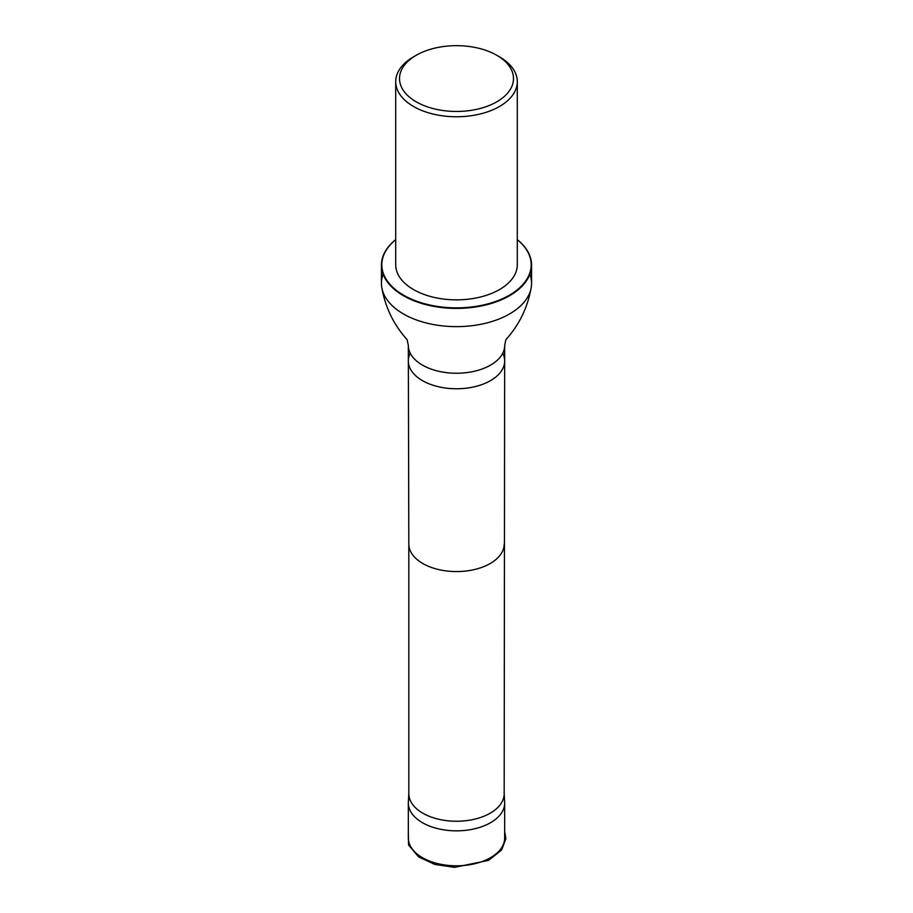 <?xml version="1.0" encoding="UTF-8"?>
<svg xmlns="http://www.w3.org/2000/svg" width="913" height="913" viewBox="0 0 913 913"><rect width="100%" height="100%" fill="white"/><g stroke="black" fill="none" stroke-linecap="round" stroke-linejoin="round"><path stroke-width="1.37" d="M409.275 797.528A48.172 27.812 0 0 0 408.351 802.173A48.172 27.812 0 0 0 408.328 803.029A48.172 27.812 0 0 0 456.5 830.841A48.172 27.812 0 0 0 504.672 803.029A48.172 27.812 0 0 0 504.649 802.173A48.172 27.812 0 0 0 503.725 797.528M504.672 803.029L504.672 837.997A48.172 27.812 180 0 1 456.5 865.809A48.172 27.812 180 0 1 408.328 837.997L408.328 803.029M408.841 792.872A47.681 27.527 0 0 0 408.819 793.717A47.681 27.527 0 0 0 456.5 821.244A47.681 27.527 0 0 0 504.181 793.717A47.681 27.527 0 0 0 504.159 792.872M383.118 274.185A75.06 43.333 0 0 0 381.44 283.292A75.06 43.333 0 0 0 381.805 287.606A75.06 43.333 0 0 0 456.5 326.637A75.06 43.333 0 0 0 531.195 287.606A75.06 43.333 0 0 0 531.56 283.292A75.06 43.333 0 0 0 529.882 274.185M498.099 56.07A60.794 35.105 180 0 1 499.491 56.846A60.794 35.105 180 0 1 517.294 81.656L517.294 264.759A60.794 35.105 180 0 1 479.77 297.181A60.794 35.105 180 0 1 413.509 289.569A60.794 35.105 180 0 1 395.706 264.759L395.706 81.656A60.794 35.105 180 0 1 413.509 56.846A60.794 35.105 180 0 1 414.901 56.07M517.294 239.708A74.683 43.116 180 0 1 506.316 296.873A74.683 43.116 180 0 1 406.684 296.873A74.683 43.116 180 0 1 395.706 239.708M517.294 239.64A75.06 43.333 180 0 1 531.56 265.067A75.06 43.333 180 0 1 456.5 308.4A75.06 43.333 180 0 1 381.44 265.067A75.06 43.333 180 0 1 395.706 239.64M416.202 101.822A56.994 32.902 180 0 1 416.202 55.294A56.994 32.902 180 0 1 496.798 55.294A56.994 32.902 180 0 1 496.798 101.822A56.994 32.902 180 0 1 416.202 101.822M517.294 81.656A60.794 35.105 180 0 1 479.77 114.091A60.794 35.105 180 0 1 413.509 106.479A60.794 35.105 180 0 1 395.706 81.656M408.819 793.717L408.819 544.045A47.681 27.527 0 0 0 408.819 544.091A47.681 27.527 0 0 0 456.5 571.572A47.681 27.527 0 0 0 504.181 544.091A47.681 27.527 0 0 0 504.181 544.045M410.234 353.194A48.172 27.812 0 0 0 408.328 360.955A48.172 27.812 0 0 0 408.328 361A48.172 27.812 0 0 0 456.5 388.767A48.172 27.812 0 0 0 504.672 361A48.172 27.812 0 0 0 504.672 360.955A48.172 27.812 0 0 0 502.766 353.194M408.819 544.091L408.328 345.434A48.172 27.812 0 0 0 456.5 373.246A48.172 27.812 0 0 0 504.672 345.434L504.181 793.717M504.672 831.366L505.87 838.727L501.614 850.003L488.615 860.366L454.457 867.35L434.702 864.383L418.633 856.919L408.556 845.016L408.328 831.287M408.819 793.294L408.351 802.173M504.181 793.294L504.649 802.173M408.328 345.434L407.141 339.693C393.8 324.914 385.354 307.555 381.805 287.606M504.672 345.434L505.859 339.693C519.2 324.914 527.646 307.555 531.195 287.606M381.44 265.067L381.44 283.292M531.56 265.067L531.56 283.292M416.202 55.294L413.509 56.846M496.798 55.294L499.491 56.846"/></g></svg>
